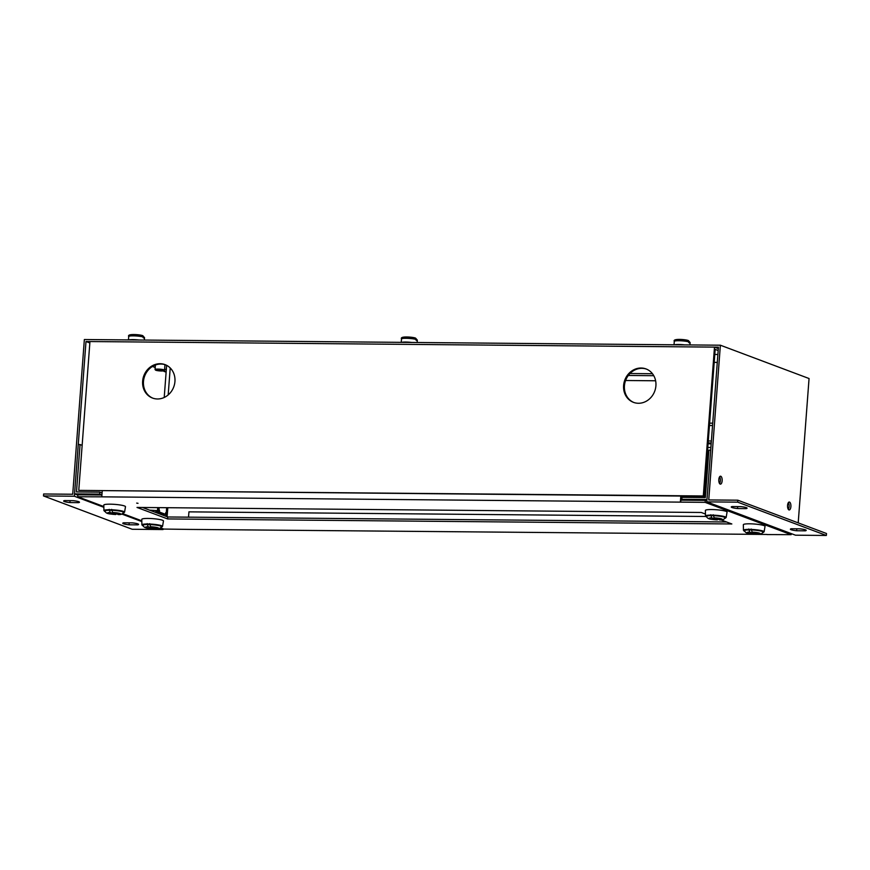 <?xml version="1.0" encoding="UTF-8"?>
<svg xmlns="http://www.w3.org/2000/svg" width="870" height="870" viewBox="0 0 870 870"><rect width="100%" height="100%" fill="white"/><g stroke="black" fill="none" stroke-linecap="round" stroke-linejoin="round"><path stroke-width="1.3" d="M722.143 480.805A3.969 1.686 -89.5 0 1 720.447 484.144A3.969 1.686 -89.5 0 1 718.794 480.164A3.969 1.686 -89.5 0 1 720.523 476.205A3.969 1.686 -89.5 0 1 722.143 480.805M719.555 483.524A3.969 1.686 90.5 0 0 720.349 480.784A3.969 1.686 90.5 0 0 719.62 476.814M790.884 506.623A3.969 1.686 -89.5 0 1 789.188 509.961A3.969 1.686 -89.5 0 1 787.535 505.981A3.969 1.686 -89.5 0 1 789.253 502.033A3.969 1.686 -89.5 0 1 790.884 506.623M788.296 509.352A3.969 1.686 90.5 0 0 789.09 506.612A3.969 1.686 90.5 0 0 788.35 502.632M137.656 524.871L129.032 524.795A7.928 1.098 4.3 0 1 122.768 523.24A7.928 1.098 4.3 0 1 123.714 522.794L132.327 522.87A7.928 1.098 4.3 0 1 138.591 524.425A7.928 1.098 4.3 0 1 137.656 524.871L137.732 523.849M129.032 524.795L129.184 522.848M78.528 502.653L69.915 502.577A7.928 1.098 4.3 0 1 63.651 501.022A7.928 1.098 4.3 0 1 64.597 500.587L73.21 500.663A7.928 1.098 4.3 0 1 79.474 502.218A7.928 1.098 4.3 0 1 78.528 502.653L78.605 501.631M69.915 502.577L70.057 500.631M746.134 508.624L737.521 508.548A7.928 1.098 4.3 0 1 731.257 506.992A7.928 1.098 4.3 0 1 732.203 506.547L740.816 506.623A7.928 1.098 4.3 0 1 747.08 508.178A7.928 1.098 4.3 0 1 746.134 508.624L746.21 507.601M737.521 508.548L737.673 506.59M805.261 530.83L796.648 530.754A7.928 1.098 4.3 0 1 790.384 529.199A7.928 1.098 4.3 0 1 791.319 528.753L799.943 528.84A7.928 1.098 4.3 0 1 806.207 530.395A7.928 1.098 4.3 0 1 805.261 530.83L805.337 529.808M796.648 530.754L796.789 528.808M85.999 341.508L718.435 347.152L706.799 501.87L737.673 502.153L826.348 535.463L826.5 533.506L737.814 500.196L708.745 499.935L720.371 345.205L84.357 339.528L72.721 494.247L43.652 493.986L43.5 495.943L74.363 496.226L85.999 341.508L89.838 342.943M737.673 502.153L737.814 500.196M163.103 528.829L163.049 529.547L132.186 529.264L43.5 495.943M720.371 345.205L809.057 378.526L798.203 522.881M826.348 535.463L795.484 535.191L706.799 501.87M152.457 366.466L155.208 367.499M163.886 370.761L163.854 371.316L166.181 371.338M74.363 496.226L103.856 507.308M121.702 514.007L141.832 521.565M159.667 528.275L163.049 529.547M102.073 492.985L99.822 492.137L76.484 491.931L80.051 444.537L82.15 445.32M77.832 495.106L74.548 493.877L99.669 494.095L99.822 492.137M99.669 494.095L101.92 494.943M166.137 512.408L165.844 516.258M74.548 493.877L78.256 444.516L80.051 444.537M788.872 507.971A4.122 1.751 -89.5 0 1 788.231 509.254M720.143 482.143A4.122 1.751 -89.5 0 1 719.501 483.437M705.331 497.553L682.004 497.335L681.852 499.304L706.973 499.521L710.692 450.171L708.898 450.149L705.331 497.553M684.255 500.196L681.852 499.304M136.677 503.099L138.025 503.317L136.677 503.099M720.904 519.868L731.833 523.968L167.605 518.933L137.014 507.438L701.242 512.473L705.439 514.05M167.605 518.933L167.747 516.976L726.493 521.967M142.495 507.482L167.747 516.976M188.54 517.161L188.931 511.854L705.679 516.476M160.428 527.818L163.734 529.058L188.475 529.406L767.079 534.452M706.864 500.989L705.265 500.391L680.851 500.174L680.71 502.131L705.113 502.349L791.135 534.669L767.068 534.572M680.71 502.131L101.779 496.835L102.225 490.897M103.845 506.557L77.713 496.737L101.779 496.835M141.821 520.825L122.452 513.55M77.713 496.737L77.854 494.78L101.92 494.997M791.221 533.593L791.135 534.669M681.373 500.174L681.678 496.074M680.818 496.063L680.373 502.001M705.265 500.391L705.113 502.349M149.629 523.653L150.575 526.752L156.393 528.764M154.458 528.21L153.533 528.764L148.139 526.731L147.182 523.631M143.267 525.828A9.516 1.327 4.3 0 1 142.691 525.317A9.516 1.327 4.3 0 1 150.195 524.588A9.516 1.327 4.3 0 1 160.798 526.111A9.516 1.327 4.3 0 1 161.679 526.741A9.516 1.327 4.3 0 1 161.037 527.166M141.886 524.882L141.788 519.357A10.864 1.512 4.3 0 1 150.282 518.498A10.864 1.512 4.3 0 1 162.462 520.238A10.864 1.512 4.3 0 1 163.462 520.989L162.538 526.426A10.353 1.435 -175.7 0 0 161.592 525.719A10.353 1.435 -175.7 0 0 147.878 524.001A10.353 1.435 -175.7 0 0 141.886 524.882L143.387 526.056M751.191 529.025L752.137 532.125L757.955 534.136M756.019 533.582L755.106 534.136L749.701 532.103L748.755 529.003M744.84 531.2A9.516 1.327 4.3 0 1 744.263 530.689A9.516 1.327 4.3 0 1 751.756 529.96A9.516 1.327 4.3 0 1 762.37 531.483A9.516 1.327 4.3 0 1 763.24 532.125A9.516 1.327 4.3 0 1 762.598 532.538M743.448 530.254L743.35 524.73A10.864 1.512 4.3 0 1 751.843 523.87A10.864 1.512 4.3 0 1 764.023 525.611A10.864 1.512 4.3 0 1 765.024 526.361L764.11 531.809A10.353 1.435 -175.7 0 0 763.153 531.091A10.353 1.435 -175.7 0 0 749.44 529.384A10.353 1.435 -175.7 0 0 743.448 530.254L744.959 531.429A9.842 1.37 4.3 0 1 749.625 529.884A9.842 1.37 4.3 0 1 762.653 531.516A9.842 1.37 4.3 0 1 762.479 532.701M111.654 509.385L112.6 512.484L118.418 514.496M116.482 513.942L115.569 514.496L110.164 512.463L109.218 509.363M105.292 511.56A9.516 1.327 4.3 0 1 104.715 511.049A9.516 1.327 4.3 0 1 112.219 510.32A9.516 1.327 4.3 0 1 122.822 511.843A9.516 1.327 4.3 0 1 123.703 512.473A9.516 1.327 4.3 0 1 123.061 512.898M103.911 510.614L103.813 505.089A10.864 1.512 4.3 0 1 112.306 504.23A10.864 1.512 4.3 0 1 124.486 505.97A10.864 1.512 4.3 0 1 125.487 506.721L124.562 512.169A10.353 1.435 -175.7 0 0 123.616 511.451A10.353 1.435 -175.7 0 0 109.903 509.733A10.353 1.435 -175.7 0 0 103.911 510.614L105.422 511.788M713.215 514.768L714.161 517.857L719.979 519.868M718.044 519.314L717.13 519.868L711.725 517.835L710.779 514.746M706.864 516.932A9.516 1.327 4.3 0 1 706.288 516.421A9.516 1.327 4.3 0 1 713.781 515.692A9.516 1.327 4.3 0 1 724.395 517.215A9.516 1.327 4.3 0 1 725.265 517.857A9.516 1.327 4.3 0 1 724.623 518.27M705.483 515.986L705.385 510.462A10.864 1.512 4.3 0 1 713.879 509.602A10.864 1.512 4.3 0 1 726.058 511.342A10.864 1.512 4.3 0 1 727.059 512.093L726.135 517.541A10.353 1.435 -175.7 0 0 725.178 516.823A10.353 1.435 -175.7 0 0 711.464 515.116A10.353 1.435 -175.7 0 0 705.483 515.986L706.984 517.161M705.407 496.574A1.588 1.414 110.6 0 1 705.059 495.465L705.722 492.333M705.276 492.572L704.874 497.542M166.659 507.699L166.387 511.429A1.588 0.674 -89.5 0 1 165.702 512.767A1.588 0.674 -89.5 0 1 165.67 512.767L165.55 514.333L162.679 514.311L162.625 515.051M158.427 507.623L158.351 508.678A1.588 0.674 90.5 0 0 158.829 510.462L159.547 510.462A1.588 0.674 -89.5 0 1 159.069 508.678L159.145 507.634M159.547 510.462L159.427 512.038L165.55 514.333M158.829 510.462L158.775 511.245L155.904 511.223L155.806 512.484M156.502 512.745L156.556 512.006L162.679 514.311M159.427 512.038L156.556 512.006M149.618 510.157L158.808 510.712M157.513 510.233L157.709 507.623M655.621 380.777L625.584 380.505M628.303 375.47L653.772 375.699M166.116 372.164L163.854 371.316M652.467 373.719L629.978 373.524M166.333 369.38L164.615 369.369M167.79 507.71L167.116 516.736M165.485 364.802A17.846 15.964 -69.4 0 0 143.474 381.517A17.846 15.964 -69.4 0 0 152.935 398.21M142.636 381.201A17.846 15.964 110.6 0 1 165.072 364.639A17.846 15.964 110.6 0 1 173.728 386.965A17.846 15.964 110.6 0 1 152.511 398.058A17.846 15.964 110.6 0 1 142.636 381.201M646.443 369.097A17.846 15.964 -69.4 0 0 624.432 385.812A17.846 15.964 -69.4 0 0 633.893 402.505M623.605 385.497A17.846 15.964 110.6 0 1 646.029 368.934A17.846 15.964 110.6 0 1 654.697 391.261A17.846 15.964 110.6 0 1 633.48 402.353A17.846 15.964 110.6 0 1 623.605 385.497M717.88 354.471L714.792 354.449M718.326 348.565L714.487 347.119L703.297 495.965L704.124 496.27L715.173 349.392L718.185 350.523M703.297 495.965L78.757 490.386L89.947 341.54L714.487 347.119M704.124 496.27L78.757 490.386M688.398 340.616L689.671 342.976A7.928 1.098 -175.7 0 0 689.323 342.823A7.928 1.098 -175.7 0 0 688.866 342.671L687.594 340.311A6.351 0.881 -175.7 0 0 679.655 339.409A6.351 0.881 -175.7 0 0 676.24 340.213M688.42 340.616L690.117 342.573L689.932 344.933M688.931 341.888A7.928 1.098 4.3 0 0 680.079 340.757A7.928 1.098 4.3 0 0 674.293 341.388C672.717 338.865 681.254 339.028 687.952 340.366L687.594 340.311M415.61 338.18L416.882 340.54A7.928 1.098 -175.7 0 0 416.534 340.387A7.928 1.098 -175.7 0 0 416.088 340.235L414.816 337.875A6.351 0.881 -175.7 0 0 406.877 336.973A6.351 0.881 -175.7 0 0 403.452 337.777M415.632 338.18L417.328 340.137L417.154 342.497M416.143 339.452A7.928 1.098 4.3 0 0 407.29 338.321A7.928 1.098 4.3 0 0 401.505 338.941C399.939 336.429 408.465 336.592 415.164 337.93L414.816 337.875M144.159 337.321A7.928 1.098 4.3 0 1 144.54 337.701L142.843 335.733L144.094 338.104A7.928 1.098 -175.7 0 0 143.746 337.951A7.928 1.098 -175.7 0 0 143.3 337.799L142.027 335.439A6.351 0.881 -175.7 0 0 134.089 334.537A6.351 0.881 -175.7 0 0 130.674 335.341M143.354 337.016A7.928 1.098 4.3 0 0 134.502 335.885A7.928 1.098 4.3 0 0 128.716 336.505C127.15 333.993 135.677 334.156 142.375 335.494L142.027 335.439M717.282 362.453L714.194 362.333M168.182 394.926L170.215 367.966M164.212 397.481L166.638 365.335M163.995 370.707L164.495 370.283A4.763 0.663 -175.7 0 0 164.55 370.196A4.763 0.663 -175.7 0 0 164.104 369.87A4.763 0.663 -175.7 0 0 158.808 369.108A4.763 0.663 -175.7 0 0 155.056 369.478A4.763 0.663 -175.7 0 0 155.099 369.576L155.534 370.076A4.285 0.598 4.3 0 1 158.579 369.641A4.285 0.598 4.3 0 1 163.647 370.337A4.285 0.598 4.3 0 1 163.995 370.707A4.285 0.598 4.3 0 1 159.721 370.903A4.285 0.598 4.3 0 1 155.534 370.076M711.214 443.135L711.366 441.177M710.888 441.003L708.289 440.981M710.736 442.96L708.136 442.939M708.789 451.476L707.495 451.465M150.575 526.752A6.579 0.913 4.3 0 1 158.014 527.807A6.579 0.913 4.3 0 1 155.98 528.786M153.533 528.764A6.579 0.913 4.3 0 1 146.095 527.698A6.579 0.913 4.3 0 1 148.139 526.731M143.365 526.013A9.842 1.37 4.3 0 1 148.063 524.512A9.842 1.37 4.3 0 1 161.091 526.143A9.842 1.37 4.3 0 1 160.906 527.329M752.137 532.125A6.579 0.913 4.3 0 1 759.575 533.179A6.579 0.913 4.3 0 1 757.542 534.158M755.106 534.136A6.579 0.913 4.3 0 1 747.667 533.071A6.579 0.913 4.3 0 1 749.701 532.103M112.6 512.484A6.579 0.913 4.3 0 1 120.038 513.539A6.579 0.913 4.3 0 1 118.005 514.518M115.569 514.496A6.579 0.913 4.3 0 1 108.119 513.43A6.579 0.913 4.3 0 1 110.164 512.463M105.39 511.745A9.842 1.37 4.3 0 1 110.088 510.244A9.842 1.37 4.3 0 1 123.116 511.875A9.842 1.37 4.3 0 1 122.942 513.061M714.161 517.857A6.579 0.913 4.3 0 1 721.611 518.911A6.579 0.913 4.3 0 1 719.566 519.89M717.13 519.868A6.579 0.913 4.3 0 1 709.692 518.814A6.579 0.913 4.3 0 1 711.725 517.835M706.951 517.117A9.842 1.37 4.3 0 1 711.649 515.616A9.842 1.37 4.3 0 1 724.677 517.248A9.842 1.37 4.3 0 1 724.503 518.444L726.135 517.541M159.069 508.678L158.351 508.678M684.57 344.89A7.928 1.098 -175.7 0 0 678.589 344.487A7.928 1.098 -175.7 0 0 674.522 344.803M411.782 342.454A7.928 1.098 -175.7 0 0 405.811 342.051A7.928 1.098 -175.7 0 0 401.733 342.367M138.993 340.018A7.928 1.098 -175.7 0 0 133.023 339.615A7.928 1.098 -175.7 0 0 128.945 339.931M712.541 425.528L709.452 425.495M711.171 443.82L708.071 443.787L711.16 443.852M710.888 447.474L707.799 447.441M708.854 450.627L707.56 450.616M156.176 528.819C159.504 529.069 161.276 528.057 161.516 525.784M153.707 528.797C149.031 528.079 142.876 528.84 143.006 524.392M158.133 510.462L158.068 511.234M160.874 527.372L162.538 526.426M757.748 534.191C761.065 534.441 762.838 533.43 763.077 531.157M755.269 534.169C750.592 533.451 744.437 534.213 744.568 529.765M762.446 532.744L764.11 531.809M118.211 514.551C121.528 514.801 123.301 513.789 123.54 511.516M115.732 514.529C111.055 513.811 104.9 514.572 105.031 510.124M122.909 513.104L124.562 512.169M719.773 519.923C723.09 520.173 724.862 519.162 725.101 516.9M717.293 519.901C712.617 519.183 706.473 519.945 706.592 515.508M674.293 341.388L674.032 344.792M401.505 338.941L401.244 342.356M128.716 336.505L128.466 339.92M144.54 337.701L144.366 340.061M155.393 365.03L155.056 369.478M164.963 364.639L164.55 370.196M712.715 423.179L709.626 423.157"/></g></svg>
